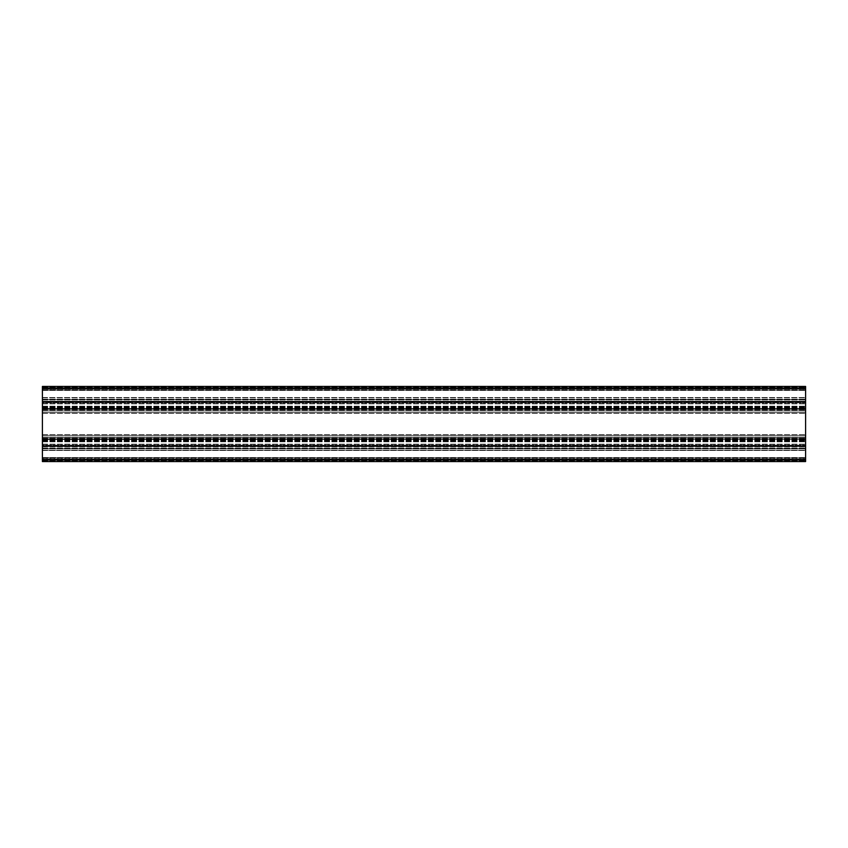 <?xml version="1.0" encoding="UTF-8"?>
<svg xmlns="http://www.w3.org/2000/svg" width="848" height="848" viewBox="0 0 848 848"><rect width="100%" height="100%" fill="white"/><g stroke="black" fill="none" stroke-linecap="round" stroke-linejoin="round"><path stroke-width="0.64" stroke-dasharray="4.24 3.18" d="M42.4 390.197L805.6 390.451L805.6 389.783L805.6 397.542L805.6 386.688L805.6 448.009L805.6 388.946L805.6 390.197L42.4 390.451L42.4 389.783L805.6 390.197L42.4 390.197L805.6 390.197L42.4 390.197L42.4 397.542L42.4 386.688L42.4 410.909L805.6 410.898L42.4 410.898L42.4 401.676L805.6 401.676L42.4 401.676L42.4 399.546L42.4 410.898L42.4 409.224L805.6 409.224L42.4 409.224L42.4 401.21L805.6 401.21L42.4 401.21L42.4 399.546L805.6 399.546L42.4 399.546L805.6 399.546L42.4 399.546L42.4 401.92L805.6 401.92L42.4 401.92L42.4 408.513L805.6 408.513L42.4 408.513L805.6 408.768L42.4 408.768L42.4 410.898L805.6 410.898L42.4 410.898L42.4 412.563L805.6 412.563L42.4 412.563L42.4 448.009L42.4 435.437L805.6 435.437L42.4 435.437L805.6 435.437L42.4 435.437L42.4 388.946L805.6 388.946L42.4 388.946L42.4 390.197M42.4 397.542L805.6 397.542L805.6 399.207L805.6 390.451L805.6 399.207L805.6 397.542L42.4 397.542L42.4 399.207L42.4 390.451L42.4 397.542L805.6 397.542L42.4 397.542L42.4 399.207L805.6 399.207L42.4 399.207L42.4 397.542M42.4 386.688L805.6 386.688L805.6 389.783L805.6 386.688L805.6 387.695L805.6 386.688L42.4 386.688L805.6 386.688L42.4 386.688L42.4 389.783L42.4 386.688L805.6 386.688L42.4 386.688L42.4 387.695L42.4 386.688L805.6 386.688L42.4 386.688M42.4 387.695L805.6 387.695L805.6 387.08L805.6 387.695L42.4 387.695L42.4 387.08L42.4 387.695L805.6 387.695L42.4 387.695M42.4 461.312L42.4 458.217L42.4 461.312L805.6 461.312L805.6 448.009L805.6 461.312L805.6 460.305L805.6 461.312L42.4 461.312L805.6 461.312L42.4 461.312L42.4 448.009L42.4 459.054L805.6 459.054L42.4 459.054L42.4 458.217L42.4 461.312L805.6 461.312L42.4 461.312L42.4 460.305L42.4 461.312L805.6 461.312L42.4 461.312M42.4 460.305L805.6 460.305L805.6 460.92L805.6 460.305L42.4 460.305L42.4 460.92L42.4 460.305L805.6 460.305L42.4 460.305M42.4 457.803L805.6 457.549L805.6 458.217L805.6 450.458L805.6 457.803L42.4 457.549L42.4 458.217L805.6 457.803L42.4 457.803L805.6 457.803L42.4 457.803L42.4 450.458L42.4 457.803M42.4 450.458L805.6 450.458L805.6 448.793L805.6 457.549L805.6 448.793L805.6 450.458L42.4 450.458L42.4 448.793L42.4 457.549L42.4 450.458L805.6 450.458L42.4 450.458L42.4 448.793L805.6 448.793L42.4 448.793L42.4 450.458M42.4 408.768L805.6 408.768L42.4 408.768M42.4 401.676L805.6 401.676L42.4 401.676M42.4 445.253L42.4 446.514L42.4 445.253L805.6 445.253L805.6 444.458L805.6 445.613L805.6 444.161L805.6 446.514L805.6 445.253L42.4 445.253M805.6 445.582L805.6 446.514L805.6 445.56L42.4 445.582L42.4 446.514L42.4 445.56L805.6 445.56M805.6 439.116L805.6 439.995L805.6 439.052L42.4 439.052L42.4 439.995L42.4 439.052L805.6 439.116M805.6 408.884L805.6 408.005L805.6 408.948L42.4 408.948L42.4 408.005L42.4 408.948L805.6 408.884M42.4 402.747L42.4 401.486L42.4 402.747L805.6 402.747L805.6 403.542L805.6 402.387L805.6 403.839L805.6 401.486L805.6 402.747L42.4 402.747M805.6 402.418L805.6 401.486L805.6 402.44L42.4 402.418L42.4 401.486L42.4 402.44L805.6 402.44M805.6 401.56L805.6 402.365L805.6 401.486L42.4 401.486L42.4 402.365L42.4 401.486L805.6 401.56M42.4 408.185L805.6 408.195L42.4 408.185M42.4 412.563L805.6 412.563L42.4 412.563M805.6 446.44L805.6 445.635L805.6 446.514L42.4 446.514L42.4 445.635L42.4 446.514L805.6 446.44M805.6 450.129L42.4 450.129L42.4 459.892L42.4 450.129L42.4 459.892L42.4 450.129L805.6 450.129L805.6 459.892L805.6 450.129M805.6 388.108L42.4 388.108L42.4 397.871L42.4 388.108L42.4 397.871L42.4 388.108L805.6 388.108L805.6 397.871L805.6 388.108M42.4 437.356L42.4 448.454L42.4 437.102L805.6 437.102L805.6 448.454L805.6 437.102L805.6 448.454L805.6 437.102L42.4 437.102L42.4 438.776L805.6 438.776L42.4 438.776L42.4 446.79L805.6 446.79L42.4 446.79L42.4 448.454L805.6 448.454L42.4 448.454L805.6 448.454L42.4 448.454L42.4 446.324L805.6 446.324L42.4 446.324L805.6 446.08L42.4 446.08L42.4 439.487L805.6 439.487L42.4 439.487L805.6 439.232L42.4 439.232L805.6 439.232L42.4 439.232L42.4 437.356L805.6 437.356L42.4 437.356M42.4 446.324L805.6 446.324L42.4 446.324M42.4 437.102L805.6 437.102L42.4 437.091M42.4 448.793L805.6 448.793L42.4 448.793M42.4 399.207L805.6 399.207L42.4 399.207M42.4 386.444L42.4 461.556L805.6 461.556L805.6 386.444M42.4 390.451L805.6 390.451L42.4 390.451M42.4 389.783L805.6 389.783L42.4 389.783M42.4 387.08L805.6 387.08L42.4 387.08M42.4 458.217L805.6 458.217L42.4 458.217M42.4 460.92L805.6 460.92L42.4 460.92M42.4 457.549L805.6 457.549L42.4 457.549M42.4 402.312L805.6 402.312L42.4 402.312M42.4 403.786L805.6 403.786L42.4 403.786M42.4 406.648L805.6 406.648L42.4 406.648M42.4 408.132L805.6 408.132L42.4 408.132M42.4 409.181L805.6 409.181L42.4 409.181M42.4 410.644L805.6 410.644L42.4 410.644M42.4 399.8L805.6 399.8L42.4 399.8M42.4 401.252L805.6 401.252L42.4 401.252M42.4 441.458L805.6 441.458L42.4 441.458M42.4 448.009L805.6 448.009L42.4 448.009M42.4 448.401L805.6 448.401L42.4 448.401M42.4 440.886L805.6 440.886L42.4 440.886M42.4 441.49L805.6 441.49L42.4 441.49M42.4 441.797L805.6 441.797L42.4 441.797M42.4 444.161L805.6 444.161L42.4 444.161M42.4 444.458L805.6 444.458L42.4 444.458M42.4 445.613L805.6 445.635L42.4 445.613M42.4 441.395L805.6 441.395L42.4 441.395M42.4 441.108L805.6 441.108L42.4 441.108M42.4 440.303L805.6 440.303L42.4 440.303M42.4 439.942L805.6 439.974L42.4 439.942M42.4 439.921L805.6 439.921L42.4 439.921M42.4 439.805L805.6 439.805L42.4 439.815M42.4 439.667L805.6 439.667L42.4 439.667M42.4 438.215L805.6 438.215L42.4 438.215M42.4 435.48L805.6 435.48L42.4 435.48M42.4 434.6L805.6 434.6L42.4 434.6M42.4 413.4L805.6 413.4L42.4 413.4M42.4 412.52L805.6 412.52L42.4 412.52M42.4 410.909L805.6 410.909L42.4 410.909M42.4 409.785L805.6 409.785L42.4 409.785M42.4 408.333L805.6 408.333L42.4 408.333M42.4 408.026L805.6 408.058L42.4 408.026M42.4 408.079L805.6 408.079L42.4 408.079M42.4 407.697L805.6 407.697L42.4 407.697M42.4 406.892L805.6 406.892L42.4 406.892M42.4 406.605L805.6 406.605L42.4 406.605M42.4 403.839L805.6 403.839L42.4 403.839M42.4 403.542L805.6 403.542L42.4 403.542M42.4 402.387L805.6 402.365L42.4 402.387M42.4 406.203L805.6 406.203L42.4 406.203M42.4 406.51L805.6 406.51L42.4 406.51M42.4 407.114L805.6 407.114L42.4 407.114M42.4 406.542L805.6 406.542L42.4 406.542M42.4 399.991L805.6 399.991L42.4 399.991M42.4 399.599L805.6 399.599L42.4 399.599M42.4 438.819L805.6 438.819L42.4 438.819M42.4 448.2L805.6 448.2L42.4 448.2M42.4 446.748L805.6 446.748L42.4 446.748M42.4 445.688L805.6 445.688L42.4 445.688M42.4 444.214L805.6 444.214L42.4 444.214M42.4 441.352L805.6 441.352L42.4 441.352M42.4 439.868L805.6 439.868L42.4 439.868M42.4 388.532L805.6 388.532M42.4 459.468L805.6 459.468M42.4 440.822L805.6 440.822L42.4 440.822M42.4 446.514L805.6 446.514L42.4 446.514M42.4 445.91L805.6 445.91L42.4 445.91M42.4 439.052L805.6 439.052L42.4 439.052M42.4 439.995L805.6 439.995L42.4 439.995M42.4 439.646L805.6 439.646L42.4 439.646M42.4 408.354L805.6 408.354L42.4 408.354M42.4 408.005L805.6 408.005L42.4 408.005M42.4 408.948L805.6 408.948L42.4 408.948M42.4 401.486L805.6 401.486L42.4 401.486M42.4 402.09L805.6 402.09L42.4 402.09M42.4 407.178L805.6 407.178L42.4 407.178M42.4 459.892L805.6 459.892L42.4 459.892M42.4 397.871L805.6 397.871L42.4 397.871"/><path stroke-width="1.27" d="M42.4 461.556L42.4 386.444L805.6 386.444L805.6 461.556L42.4 461.556M42.4 386.444L805.6 386.444M42.4 459.468L805.6 459.468M42.4 388.532L805.6 388.532"/></g></svg>
